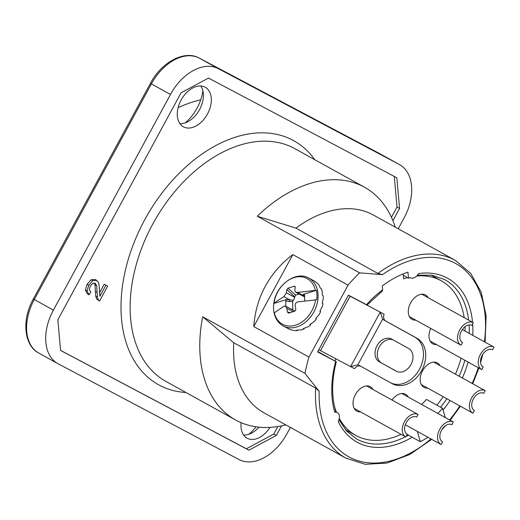 <?xml version="1.0" encoding="UTF-8"?>
<svg xmlns="http://www.w3.org/2000/svg" width="520" height="520" viewBox="0 0 520 520"><rect width="100%" height="100%" fill="white"/><g stroke="black" fill="none" stroke-linecap="round" stroke-linejoin="round"><path stroke-width="0.78" d="M430.982 438.945A110.428 72.878 -61 0 1 319.183 391.307L315.679 388.096A113.016 74.581 119 0 0 345.904 458.153L263.971 412.809A113.016 74.581 -61 0 1 233.747 342.745L202.67 316.771A133.029 87.796 119 0 0 235.599 419.985A133.029 87.796 119 0 0 285.818 424.899M248.983 434.219A36.809 24.29 119 0 0 256.016 426.803M243.62 435.045A22.601 14.918 119 0 0 252.98 432.296A22.601 14.918 119 0 0 258.96 427.167M185.269 122.844A36.809 24.29 119 0 0 202.911 90.968M179.907 123.663A22.601 14.918 119 0 0 189.261 120.913A22.601 14.918 119 0 0 203.398 95.374A22.601 14.918 119 0 0 200.759 85.982M270.023 427.388A22.601 14.918 -61 0 1 247.234 438.262A22.601 14.918 -61 0 1 247.072 438.178A22.601 14.918 -61 0 1 241.156 422.682M205.082 87.159A22.601 14.918 -61 0 1 205.244 87.243A22.601 14.918 -61 0 1 207.415 114.12A22.601 14.918 -61 0 1 183.514 126.88A22.601 14.918 -61 0 1 183.352 126.796A22.601 14.918 -61 0 1 181.181 99.918A22.601 14.918 -61 0 1 205.082 87.159M290.381 427.421L286.93 433.771A45.208 29.835 -61 0 1 263.959 457.769A45.208 29.835 -61 0 1 238.999 459.537L58.188 363.805A45.208 29.835 -61 0 1 57.863 363.63A45.208 29.835 -61 0 1 45.858 342.297A45.208 29.835 -61 0 1 53.391 310.122L170.475 94.471A45.208 29.835 -61 0 1 193.453 70.466A45.208 29.835 -61 0 1 218.413 68.705L399.224 164.43A45.208 29.835 -61 0 1 399.542 164.606A45.208 29.835 -61 0 1 411.548 185.939A45.208 29.835 -61 0 1 404.021 218.12L398.229 228.781M295.99 228.111A113.016 74.581 -61 0 1 373.425 215.053L455.357 260.397A113.016 74.581 119 0 0 377.916 273.455L295.99 228.111L257.264 216.229L359.567 272.857A133.029 87.796 -61 0 0 348.036 285.149L308.964 357.11L253.78 326.567C254.813 311.987 258.661 298.545 265.304 286.24C272.006 273.969 281.183 263.419 292.851 254.605L348.036 285.149M359.567 272.857L382.538 274.625L377.916 273.455M395.272 227.143A133.029 87.796 119 0 0 364.442 187.2A133.029 87.796 119 0 0 257.264 216.229M200.714 99.859A151.112 99.723 119 0 0 178.119 107.653M99.424 293.046L104.195 284.252L107.666 286.13L99.554 301.074L96.752 299.13L95.745 296.25L94.972 284.752L94.231 282.971M99.554 301.074L98.449 300.072L97.448 297.187L96.674 285.688L95.16 283.218L92.671 283.419L90.246 286.097L89.303 289.731L90.857 292.117L89.109 294.866L87.081 290.953L88.758 285.233L92.749 280.716L96.805 280.417L95.16 279.507M95.102 279.481L91.052 279.773L87.061 284.291L85.377 290.017L87.412 293.93L89.109 294.866M95.049 279.448L98.222 281.879L99.047 284.694L99.879 296.283L105.898 285.194L107.666 286.13M104.195 284.252L105.898 285.194M202.67 316.771L304.98 373.399A133.029 87.796 -61 0 1 308.964 357.11M391.45 217.302L397.02 207.044L394.284 176.43M60.58 350.396L246.376 448.767L273.767 434.044L277.843 426.55M317.811 351.533L336.291 361.777L317.616 351.897L348.426 295.146L367.107 305.026L382.317 291.025M335.413 411.535C336.251 411.866 336.024 412.1 334.737 412.237A7.748 5.115 -61 0 1 337.35 412.594A7.748 5.115 -61 0 1 338.24 421.525A93.639 61.795 119 0 0 412.237 437.236M382.252 291.07L382.635 289.77L382.291 285.909A98.156 64.779 -61 0 1 407.953 272.136L408.499 278.2A91.059 60.093 -61 0 1 410.312 277.654A7.748 5.115 -61 0 0 410.429 277.726L410.306 277.661M319.183 391.307L304.98 373.399M472.524 322.264A93.639 61.795 119 0 0 418.574 273.579A7.748 5.115 -61 0 1 410.429 277.726M315.679 388.096L233.747 342.745M397.02 207.044L399.568 208.455L396.825 177.775L208.488 78.059L181.097 92.781L57.843 319.787L60.587 350.46L248.924 450.177L276.315 435.454L273.767 434.044M246.376 448.767L248.924 450.177M399.568 208.455L392.925 220.688M281.515 425.887L276.315 435.454M253.78 326.567L292.851 254.605M408.499 278.2L403.286 275.32M384.891 320.346A5.168 3.881 -62.1 0 0 385.658 320.957L417.072 338.344A25.831 19.409 117.9 0 1 421.818 370.286A25.831 19.409 117.9 0 1 392.665 383.877L390.403 382.681A25.831 19.409 -62.1 0 0 419.556 369.09A25.831 19.409 -62.1 0 0 414.817 337.149L383.403 319.761A5.168 3.881 117.9 0 1 382.629 319.15L380.211 312.143L384.124 314.217C383.214 316.615 383.468 318.656 384.891 320.346M360.529 366.145A5.168 3.881 -62.1 0 0 360.081 366.035C357.897 365.736 356.05 366.626 354.543 368.7L350.63 366.626L357.825 364.839A5.168 3.881 117.9 0 1 358.703 365.137A5.168 3.881 117.9 0 1 358.748 365.163L390.163 382.551A25.831 19.409 -62.1 0 0 390.403 382.681M379.347 361.803A12.916 9.704 117.9 0 1 376.974 345.832A12.916 9.704 117.9 0 1 391.553 339.034A12.916 9.704 117.9 0 1 391.671 339.099L408.649 348.498A12.916 9.704 117.9 0 1 411.021 364.468A12.916 9.704 117.9 0 1 396.448 371.26A12.916 9.704 117.9 0 1 396.325 371.202L379.347 361.803L397.079 371.56M393.178 339.937A12.916 9.704 -62.1 0 0 379.022 347.438A12.916 9.704 -62.1 0 0 381.609 362.999M350.077 296.192L320.495 350.668L350.63 366.626L380.211 312.143L348.354 295.276M320.495 350.668L318.773 349.752M384.124 314.217L348.381 295.23M401.063 434.337A88.341 58.298 -61 0 1 355.726 435.396A88.341 58.298 -61 0 1 339.3 418.412M336.375 412.054A88.341 58.298 -61 0 1 334.217 405.256M335.127 361.121A88.341 58.298 -61 0 1 335.745 358.741M421.635 404.469A71.039 46.878 119 0 0 426.452 399.399L442.579 408.324L445.25 417.541M403.163 273.91L403.604 278.817A88.341 58.298 -61 0 1 407.511 277.654M416.689 276.022A88.341 58.298 -61 0 1 441.291 280.807A88.341 58.298 -61 0 1 464.165 317.636M465.017 326.697A88.341 58.298 -61 0 1 465.075 331.091M461.078 358.176A88.341 58.298 -61 0 1 455.455 374.199M443.151 396.688A88.341 58.298 -61 0 1 436.878 405.171M360.51 411.892A13.949 9.204 -61 0 1 356.791 411.125A13.949 9.204 -61 0 1 355.407 394.609A13.949 9.204 -61 0 1 370.299 386.718A13.949 9.204 -61 0 1 372.925 389.46M392.022 400.029A13.949 9.204 -61 0 1 405.568 394.284A13.949 9.204 -61 0 1 408.2 397.026M427.642 388.109A13.949 9.204 -61 0 1 423.924 387.341A13.949 9.204 -61 0 1 422.539 370.825A13.949 9.204 -61 0 1 437.431 362.928A13.949 9.204 -61 0 1 440.063 365.677M436.456 344.552A13.949 9.204 -61 0 1 432.731 343.779A13.949 9.204 -61 0 1 430.755 328.452M415.753 320.144A13.949 9.204 -61 0 1 412.035 319.377A13.949 9.204 -61 0 1 410.651 302.868A13.949 9.204 -61 0 1 425.542 294.97A13.949 9.204 -61 0 1 428.175 297.713M407.193 434.441L420.335 441.714L417.339 431.392M437.769 413.394A71.039 46.878 119 0 0 442.579 408.324M427.921 437.249A88.341 58.298 -61 0 1 420.335 441.714M473.304 322.692A12.818 8.463 -61 0 0 459.706 329.999A12.818 8.463 -61 0 0 460.98 345.176A12.818 8.463 -61 0 0 461.071 345.228L462.521 342.543A9.77 6.448 -61 0 1 462.456 342.511A9.77 6.448 -61 0 1 461.487 330.941A9.77 6.448 -61 0 1 471.848 325.377L473.304 322.692L466.875 319.137M457.918 343.486L460.889 345.124M494 347.1A12.818 8.463 -61 0 0 480.409 354.406A12.818 8.463 -61 0 0 481.676 369.577A12.818 8.463 -61 0 0 481.767 369.629L483.223 366.951A9.77 6.448 -61 0 1 483.151 366.912A9.77 6.448 -61 0 1 482.183 355.349A9.77 6.448 -61 0 1 492.544 349.778L494 347.1L487.578 343.538M478.621 367.887L481.585 369.525M453.329 422.006A12.818 8.463 -61 0 0 439.731 429.312A12.818 8.463 -61 0 0 441.006 444.49A12.818 8.463 -61 0 0 441.097 444.541L442.546 441.857A9.77 6.448 -61 0 1 442.481 441.825A9.77 6.448 -61 0 1 441.512 430.255A9.77 6.448 -61 0 1 451.874 424.691L453.329 422.006L446.901 418.45M437.944 442.793L440.915 444.438M418.054 414.44A12.818 8.463 -61 0 0 404.463 421.746A12.818 8.463 -61 0 0 405.73 436.924A12.818 8.463 -61 0 0 405.821 436.969L407.277 434.291A9.77 6.448 -61 0 1 407.212 434.252A9.77 6.448 -61 0 1 406.244 422.688A9.77 6.448 -61 0 1 416.604 417.118L418.054 414.44L411.632 410.885M402.675 435.227L405.646 436.872M485.193 390.656A12.818 8.463 -61 0 0 471.594 397.963A12.818 8.463 -61 0 0 472.869 413.14A12.818 8.463 -61 0 0 472.959 413.185L474.409 410.507A9.77 6.448 -61 0 1 474.344 410.469A9.77 6.448 -61 0 1 473.375 398.905A9.77 6.448 -61 0 1 483.737 393.334L485.193 390.656L478.764 387.101M469.807 411.444L472.778 413.088M304.61 296.043A1.294 1.183 -11.8 0 0 303.602 295.666L304.434 296.803A3.231 2.425 117.9 0 1 304.096 296.667L295.704 292.221L294.743 290.264L295.204 286.981L295.029 286.351L294.268 286.221L295.191 287.06M304.74 300.716L304.558 294.97L303.322 294.346L303.602 295.666L297.453 292.409L295.704 292.221M297.453 292.409L316.394 290.303A26.721 20.079 117.9 0 1 316.667 299.78L297.719 301.892C295.925 302.445 295.081 303.706 295.185 305.663L295.847 309.536L294.976 311.103L288.685 313.053L287.456 312.137L286.793 308.262L293.156 311.63M299.117 294.034L295.601 295.12L294.6 297.226A3.231 2.425 117.9 0 1 293.3 300.255L292.611 301.697L292.832 309.452L290.615 308.828M285.857 306.312L285.708 300.995L289.49 301.555A1.294 0.481 98.4 0 1 289.971 299.891L286.897 299.436L285.708 300.995M293.3 300.255L289.971 299.891L283.822 296.634L274.014 303.043A25.941 19.494 117.9 0 1 294.112 277.589A25.941 19.494 117.9 0 1 315.296 290.257M286.897 299.436L273.825 303.485L274.014 303.043L273.825 303.485A26.721 20.079 117.9 0 0 273.793 311.24A26.721 20.079 117.9 0 0 274.099 312.962L284.089 306.111L285.532 306.137L286.793 308.262M294.6 297.226L286.358 292.858L283.822 296.634M288.301 313.086L288.685 313.053M285.532 306.137L293.93 310.583A3.231 2.425 117.9 0 1 294.613 311.207M295.601 295.12L287.976 288.164L286.812 289.582L294.587 296.667M286.358 292.858L286.812 289.582M287.976 288.164L294.268 286.221M316.394 290.303L303.322 294.346M303.94 328.354L304.135 328.913A27.124 20.378 117.9 0 1 301.983 329.7A27.124 20.378 117.9 0 1 301.457 329.856L296.491 330.187L297.245 330.584A27.124 20.378 117.9 0 1 294.639 330.558L290.752 329.732A27.124 20.378 117.9 0 1 288.581 328.789A27.124 20.378 117.9 0 1 288.47 328.731M304.135 328.913L303.381 328.517L308.256 326.709A27.124 20.378 117.9 0 0 310.745 324.883L309.992 324.486L314.373 321.418A27.124 20.378 117.9 0 0 316.427 318.89L315.679 318.494L319.202 314.502A27.124 20.378 117.9 0 0 320.625 311.519L319.878 311.123L322.283 306.637A27.124 20.378 117.9 0 0 322.933 303.492L322.179 303.095L323.303 298.597A27.124 20.378 117.9 0 0 323.115 295.601L322.361 295.197L322.166 291.168A27.124 20.378 117.9 0 0 321.165 288.606L320.411 288.204L318.988 285.07A27.124 20.378 117.9 0 0 317.265 283.199L314.074 280.911A27.124 20.378 117.9 0 0 313.963 280.852L308.744 278.089A27.124 20.378 -62.1 0 1 317.519 290.557A27.124 20.378 -62.1 0 1 296.757 326.937A27.124 20.378 -62.1 0 1 283.361 326.027L288.581 328.789M297.239 330.194L297.245 330.584M310.271 324.317L310.745 324.883M33.339 299.007L34.288 299.546A45.208 29.835 -61 0 0 26.761 331.728A45.208 29.835 -61 0 0 38.766 353.06C23.998 345.572 21.509 319.93 33.332 299.007L150.423 83.349L151.379 83.895A45.208 29.835 -61 0 1 174.35 59.898A45.208 29.835 -61 0 1 199.31 58.13L380.12 153.862A45.208 29.835 -61 0 1 380.438 154.031L399.542 164.606M53.391 310.122L34.288 299.546L151.379 83.895L170.475 94.471M382.538 274.625A110.428 72.878 -61 0 1 484.387 341.776M481.416 356.993A110.428 72.878 -61 0 1 480.616 360.029M478.296 367.705A110.428 72.878 -61 0 1 472.147 383.435M446.856 398.743A91.059 60.093 -61 0 1 440.615 407.238M408.512 435.168A91.059 60.093 -61 0 1 406.101 436.462M405.476 436.781A91.059 60.093 -61 0 1 356.538 438.945L346.554 431.035L338.988 419.712M462.365 378.021A93.639 61.795 119 0 0 468.143 362.089M472.771 335.348A93.639 61.795 119 0 0 472.654 323.882M417.482 275.158L431.984 275.223L444.724 279.611A91.059 60.093 -61 0 1 468.65 320.119M469.085 324.896A91.059 60.093 -61 0 1 469.203 333.372M464.867 360.276A91.059 60.093 -61 0 1 459.16 376.246M235.599 419.985L165.984 381.453A133.029 87.796 -61 0 1 152.809 223.977A133.029 87.796 -61 0 1 294.827 148.668L364.442 187.2M314.802 159.725A139.49 92.053 119 0 0 144.794 219.635A139.49 92.053 119 0 0 185.958 392.509M380.062 153.829A3.231 2.425 -62.1 0 1 380.088 153.842A3.231 2.425 -62.1 0 1 380.12 153.862L399.224 164.43M96.752 299.13L98.449 300.072M95.745 296.25L97.448 297.187M95.446 291.414L97.142 292.351M94.972 284.752L96.674 285.688M85.377 290.017L87.081 290.953M87.061 284.291L88.758 285.233M91.052 279.773L92.749 280.716M199.244 58.097A3.231 2.425 117.9 0 1 199.284 58.117A3.231 2.425 117.9 0 1 199.31 58.13L218.413 68.705M335.654 361.446A93.639 61.795 119 0 0 334.737 412.237M382.635 289.77A93.639 61.795 119 0 0 366.464 304.7M459.823 405.918A110.428 72.878 -61 0 1 449.572 419.933M443.072 410.013A93.639 61.795 119 0 0 450.06 400.517M385.658 320.957L383.403 319.761M417.072 338.344L414.817 337.149M382.629 319.15L357.825 364.839M289.49 301.555L292.611 301.697M290.277 312.52L287.456 312.137M315.562 299.735A25.941 19.494 117.9 0 1 295.464 325.189A25.941 19.494 117.9 0 1 274.281 312.52M38.766 353.06L57.863 363.63M472.719 383.754L478.894 368.043M480.597 362.642L482.8 354.315M485.108 342.173L486.109 315.757L481.228 292.298L470.75 273.397L455.357 260.397M380.088 153.842L199.284 58.117C184.847 49.77 161.609 61.88 150.423 83.349M336.291 361.777C331.572 380.523 331.442 397.222 335.913 411.873M460.388 406.231L450.171 420.264M445.679 425.555L441.792 429.76M431.697 439.341L409.701 454.526L387.043 463.053L365.261 464.315L345.904 458.153M337.35 412.594L335.881 411.781M345.345 429.65L355.726 435.396M430.904 275.061L441.291 280.807M468.228 319.885L421.824 294.203M460.98 345.176L409.409 316.635M488.93 344.292L462.332 329.57M481.676 369.577L430.105 341.036M448.253 419.198L401.85 393.517M441.006 444.49L405.321 424.743M412.984 411.632L366.574 385.944M405.73 436.924L354.159 408.375M480.116 387.849L433.713 362.161M472.869 413.14L421.298 384.592M273.825 303.368C275.743 284.914 296.368 270.394 308.744 278.089M283.361 326.027C278.096 323.135 274.911 318.208 273.793 311.24"/></g></svg>
